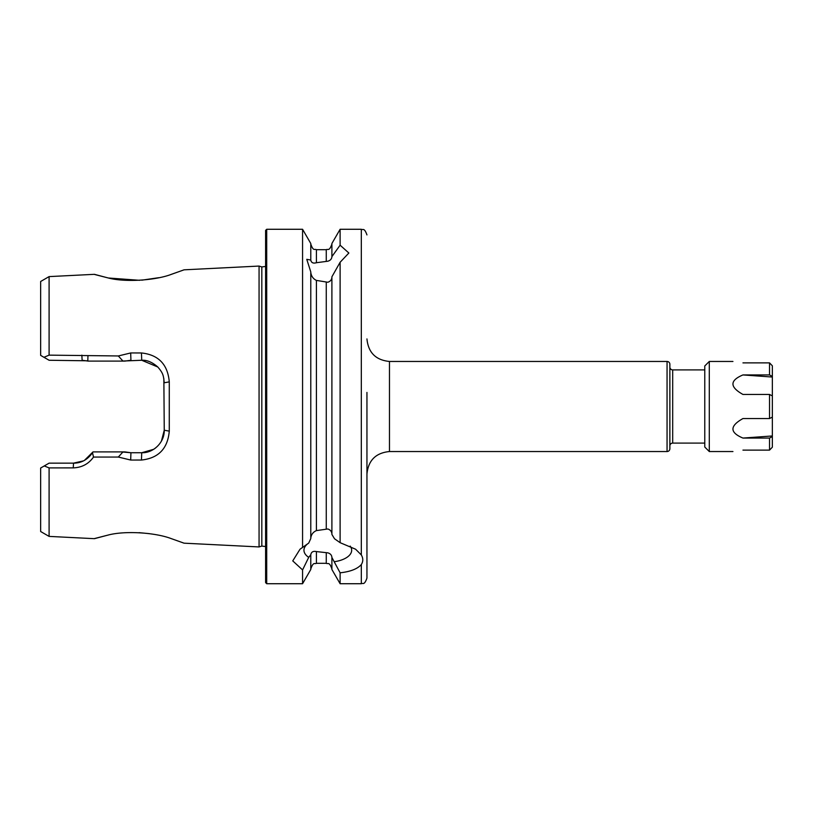 <?xml version="1.0" encoding="UTF-8"?>
<svg xmlns="http://www.w3.org/2000/svg" width="813" height="813" viewBox="0 0 813 813"><rect width="100%" height="100%" fill="white"/><g stroke="black" fill="none" stroke-linecap="round" stroke-linejoin="round"><path stroke-width="1.22" d="M170.821 274.53L184.053 269.825L171.096 274.448C155.07 280.505 124.43 282.507 107.743 277.833C90.233 273.351 90.152 273.331 107.499 277.782L94.42 274.327L49.095 276.603L49.095 355.139L118.322 355.962L130.69 352.954L141.462 352.964C158.464 354.773 167.742 364.407 169.277 381.866L169.277 431.134C167.763 448.573 158.494 458.207 141.462 460.036L130.69 460.046L118.332 457.048L93.505 457.069C88.597 463.959 81.849 467.556 73.261 467.882L49.095 467.902L44.258 465.94L40.65 468.024L40.65 531.519L49.095 536.397L49.095 467.902M49.095 536.397L94.43 538.673L107.499 535.218C90.162 539.669 90.243 539.649 107.743 535.167C124.419 530.543 154.988 532.464 171.086 538.552L184.053 543.175L170.984 538.521M149.419 533.653L139.074 532.657M331.897 557.931L331.897 569.496L340.108 583.724L340.108 572.809L331.897 557.454C331.745 555.127 330.383 553.592 327.812 552.84L316.409 551.57C313.137 550.889 311.257 551.956 310.779 554.791L308.706 557.372L302.568 569.923L292.751 560.899L300.027 549.212L308.706 543.084L310.779 538.562L310.779 271.928L306.765 259.327L310.779 260.048C311.298 262.751 313.168 263.636 316.409 262.721L327.812 261.217C330.383 260.475 331.745 258.951 331.897 256.634L340.108 245.191L348.858 253.016L340.108 262.274L331.897 276.806L331.897 534.426L334.519 538.775L340.108 542.678L355.596 549.212L361.318 554.933C363.259 558.257 363.259 561.468 361.318 564.568L361.318 583.724C362.883 582.657 364.173 585.868 366.948 578.094L366.948 392.425M667.056 361.46L389.468 361.46L389.468 451.54L667.056 451.54A2.815 2.815 0 0 0 669.871 448.725L669.871 364.275A2.815 2.815 0 0 0 667.056 361.46L667.056 451.54M704.78 369.905L672.686 369.905A2.815 2.815 0 0 1 669.871 367.09M672.686 369.905L672.686 443.095A2.815 2.815 0 0 0 669.871 445.91M672.686 443.095L704.78 443.095M307.7 543.806A23.862 11.931 180 0 0 303.95 550.228A23.862 11.931 180 0 0 308.706 557.372M310.779 538.084C311.257 534.517 313.127 532.027 316.409 530.604L327.812 528.978C330.383 529.863 331.745 531.519 331.897 533.948M331.897 277.284C331.745 279.723 330.383 281.379 327.812 282.253L316.409 280.404C313.178 278.859 311.298 276.186 310.779 272.406M302.568 547.586L302.568 229.276L266.715 229.276L265.597 230.404L265.597 582.596L266.715 583.724L266.715 229.276M340.108 245.191L340.108 229.276L361.318 229.276C362.883 230.343 364.173 227.132 366.948 234.906M340.108 542.678L340.108 262.274M108.637 278.016L139.633 280.312M141.818 280.17L158.647 277.711M265.597 266.44L261.827 266.938L261.827 546.062L259.062 546.936L259.062 266.064L184.053 269.825M302.568 569.923L302.568 583.724L310.779 569.496L310.779 555.269M331.897 256.156L331.897 243.504L340.108 229.276M86.971 360.789L49.095 360.261L40.65 355.383L40.65 281.481L49.095 276.603M43.953 357.293L49.095 355.139M366.948 578.094L366.948 406.5M361.318 564.568C357.415 568.948 350.342 571.691 340.108 572.809M310.779 259.571L310.779 243.504L302.568 229.276M44.258 465.94L49.095 463.146L73.516 463.146L83.261 460.93M84.562 460.249L93.017 451.896L124.826 451.896L130.934 452.739L141.716 452.739L153.677 449.304M121.289 451.896L130.934 452.739L130.69 460.046M154.114 449.02L155.598 447.963M161.441 441.093L164.246 430.219L163.86 378.645M157.793 366.998L141.716 360.261L121.289 361.104M130.69 352.954L130.934 360.261L124.826 361.104L88.231 361.104L82.123 360.261L81.859 355.159M169.277 381.866L164.246 382.781C163.423 376.033 163.616 373.655 157.722 366.927C152.133 362.12 146.797 359.895 141.716 360.261L141.462 352.964M141.462 460.036L141.716 452.739C153.576 453.166 164.633 442.181 164.246 430.219L169.277 431.134M73.261 467.882L73.516 463.146C81.27 463.197 87.601 459.711 92.519 452.709L93.017 451.896M118.322 355.962L122.987 361.104M122.997 451.896L118.332 457.048M92.519 452.709L93.505 457.069M87.956 355.931L87.814 360.992M334.519 561.681A23.862 11.931 180 0 0 351.673 550.228A23.862 11.931 180 0 0 350.19 546.092M709.292 451.54L704.78 447.038L704.78 365.962L709.292 361.46L709.292 451.54L732.94 451.54M769.535 394.447L769.535 418.553L772.35 417.099L772.35 395.901L769.535 394.447L742.95 394.447C729.627 386.988 729.627 380.494 742.95 374.935L772.35 377.039L772.35 365.799L769.535 362.883L742.95 362.883C729.627 360.982 729.627 360.982 742.95 362.883M772.35 376.399L769.535 374.935L742.95 374.935M769.535 374.935L769.535 362.883L772.35 365.799M772.35 377.039L772.35 395.901M772.35 417.099L772.35 436.601L769.535 438.065L742.95 438.065C729.627 432.506 729.627 426.012 742.95 418.553L769.535 418.553M772.35 447.201L769.535 450.117L772.35 447.201L772.35 436.601M742.95 450.117C729.627 452.018 729.627 452.018 742.95 450.117L769.535 450.117L769.535 438.065M742.95 438.065L772.35 435.961M361.318 554.933L361.318 229.276M326.267 528.826L326.267 282.416M316.409 530.604L316.409 280.404M331.897 568.948C329.245 561.265 327.954 564.395 326.267 563.318L326.267 552.637M326.267 563.318L316.409 563.318L316.409 551.57M326.267 261.42L326.267 249.682C327.934 248.605 329.214 251.756 331.897 244.052M316.409 262.721L316.409 249.682C314.702 248.605 313.411 251.715 310.779 244.052M261.827 546.062L265.597 546.56M389.468 451.54C375.789 452.882 368.279 460.382 366.948 474.07M261.827 266.938L259.062 266.064M316.409 563.318C314.743 564.395 313.462 561.244 310.779 568.948M184.053 543.175L259.062 546.936M361.318 583.724L340.108 583.724M326.267 249.682L316.409 249.682M302.568 583.724L266.715 583.724M389.468 361.46C375.789 360.118 368.279 352.618 366.948 338.93M732.94 361.46L709.292 361.46"/></g></svg>
